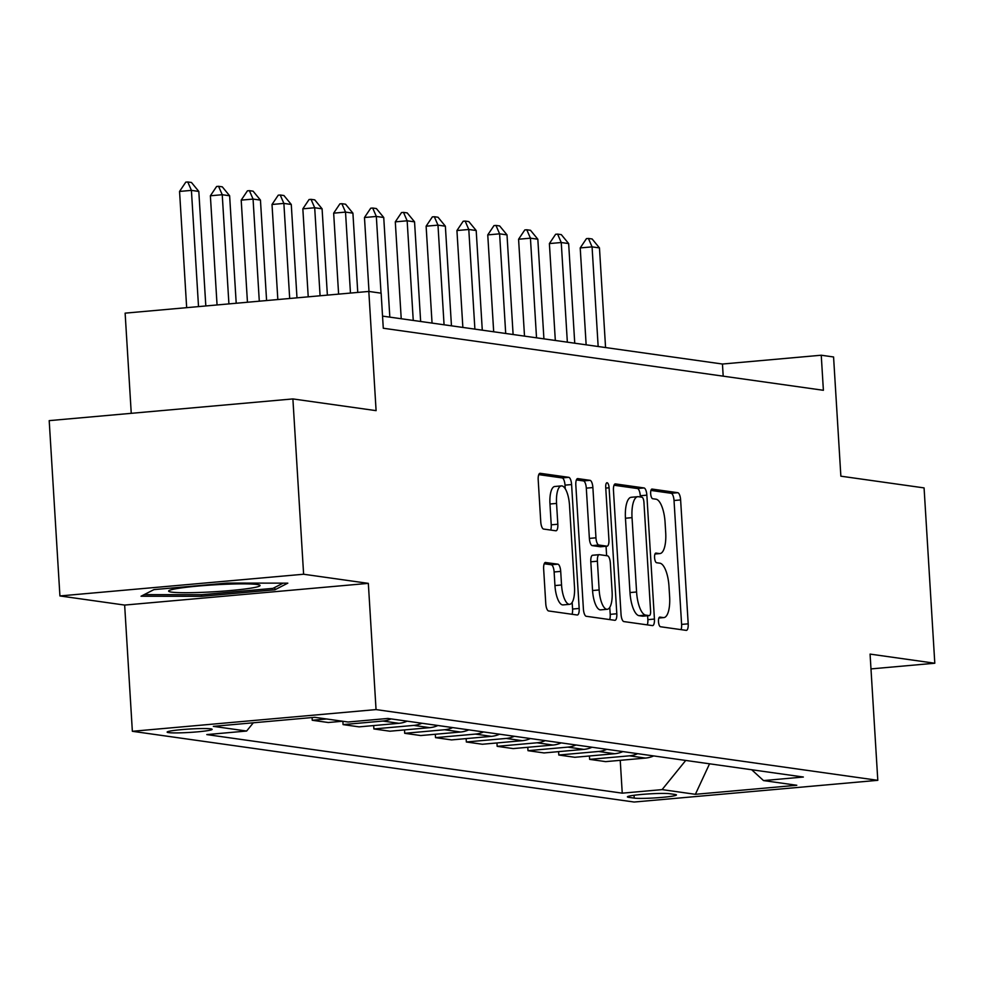 <?xml version="1.0" encoding="UTF-8"?>
<svg xmlns="http://www.w3.org/2000/svg" width="984" height="984" viewBox="0 0 984 984"><rect width="100%" height="100%" fill="white"/><g stroke="black" fill="none" stroke-linecap="round" stroke-linejoin="round"><path stroke-width="1.48" d="M658.493 621.691A4.846 1.673 84.9 0 0 660.485 626.746L686.192 630.363A6.913 2.386 84.9 0 0 686.389 630.375A6.913 2.386 84.9 0 0 688.197 623.831L680.62 499.921A6.913 2.386 84.9 0 0 677.779 492.701L652.06 489.073A4.846 1.673 84.9 0 0 651.925 489.073A4.846 1.673 84.9 0 0 650.67 493.661A4.846 1.673 84.9 0 0 652.65 498.716L655.984 499.183A22.128 7.638 84.9 0 1 665.073 522.307L665.701 532.627A22.128 7.638 84.9 0 1 659.92 553.574A22.128 7.638 84.9 0 1 659.305 553.562L655.984 553.094A4.846 1.673 84.9 0 0 655.848 553.082A4.846 1.673 84.9 0 0 654.581 557.67A4.846 1.673 84.9 0 0 656.574 562.725L659.895 563.192A22.128 7.638 84.9 0 1 668.985 586.316L669.624 596.636A22.128 7.638 84.9 0 1 663.843 617.595A22.128 7.638 84.9 0 1 663.216 617.571L659.895 617.103A4.846 1.673 84.9 0 0 659.76 617.103A4.846 1.673 84.9 0 0 658.493 621.691M168.559 732.613A22.546 1.697 176.5 0 0 193.688 732.158A22.546 1.697 176.5 0 0 212.138 729.353A22.546 1.697 176.5 0 0 210.711 728.849A22.546 1.697 176.5 0 0 185.57 729.304A22.546 1.697 176.5 0 0 167.132 732.108A22.546 1.697 176.5 0 0 168.559 732.613M545.64 562.442A6.913 2.386 84.9 0 0 545.456 562.442A6.913 2.386 84.9 0 0 543.648 568.986L545.776 603.745A6.913 2.386 84.9 0 0 548.617 610.966L577.165 615A6.913 2.386 84.9 0 0 577.362 615A6.913 2.386 84.9 0 0 579.17 608.456L571.593 484.558A6.913 2.386 84.9 0 0 568.752 477.326L540.191 473.304A6.913 2.386 84.9 0 0 539.995 473.304A6.913 2.386 84.9 0 0 538.199 479.848L540.757 521.84A6.913 2.386 84.9 0 0 543.598 529.06L555.825 530.782A6.913 2.386 84.9 0 0 556.022 530.782A6.913 2.386 84.9 0 0 557.83 524.238L556.55 503.414A18.499 6.384 84.9 0 1 561.384 485.899A18.499 6.384 84.9 0 1 569.502 505.247L574.484 586.808A18.499 6.384 84.9 0 1 569.65 604.324A18.499 6.384 84.9 0 1 561.544 584.988L560.708 571.397A6.913 2.386 84.9 0 0 557.866 564.164L545.259 562.479M870.988 668.911L934.8 663.228L924.074 487.904L840.865 476.182L833.571 356.971L821.246 355.224L823.387 390.291L383.28 328.238L381.14 293.183L368.816 291.436L125.128 313.146L131.253 413.317M303.613 574.238L59.926 595.947L124.648 605.074L368.336 583.364L303.613 574.238L292.888 398.926L376.097 410.648L368.816 291.436M368.336 583.364L376.048 709.587L877.802 780.324L634.114 802.034L132.36 731.296L376.048 709.587M934.8 663.228L870.077 654.102L877.802 780.324M621.039 614.36A6.913 2.386 84.9 0 0 623.881 621.581L652.441 625.603A6.913 2.386 84.9 0 0 652.626 625.615A6.913 2.386 84.9 0 0 654.434 619.071L646.857 495.161A6.913 2.386 84.9 0 0 644.016 487.941L615.455 483.919A6.913 2.386 84.9 0 0 615.271 483.907A6.913 2.386 84.9 0 0 613.462 490.462L621.039 614.36M614.803 620.301L586.243 616.279A6.913 2.386 84.9 0 1 583.401 609.047L575.824 485.149A6.913 2.386 84.9 0 1 577.633 478.605A6.913 2.386 84.9 0 1 577.829 478.605L590.043 480.34A6.913 2.386 84.9 0 1 592.885 487.56L595.96 537.805A6.913 2.386 84.9 0 0 598.801 545.025L606.907 546.169A6.913 2.386 84.9 0 0 607.103 546.182A6.913 2.386 84.9 0 0 608.912 539.626L605.713 487.314A4.846 1.673 84.9 0 1 606.98 482.738A4.846 1.673 84.9 0 1 609.096 487.793L616.808 613.758A6.913 2.386 84.9 0 1 615 620.301A6.913 2.386 84.9 0 1 614.803 620.301M59.926 595.947L49.2 420.635L292.888 398.926M675.061 794.469L669.637 793.707A21.845 1.648 176.5 0 0 645.283 794.149A21.845 1.648 176.5 0 0 627.411 796.856A21.845 1.648 176.5 0 0 628.801 797.347L634.225 798.11A21.845 1.648 176.5 0 0 658.567 797.667A21.845 1.648 176.5 0 0 676.439 794.961A21.845 1.648 176.5 0 0 675.061 794.469M751.69 769.746L763.523 780.583L803.362 777.028L387.917 718.455L348.065 722.01L314.782 717.311L213.356 726.352L246.64 731.038L206.8 734.593L622.245 793.166L662.097 789.611L685.725 760.447M763.523 780.583L796.806 785.269L695.38 794.309L662.097 789.611M124.648 605.074L132.36 731.296M821.246 355.224L722.453 364.031L382.542 316.11M723.191 376.159L722.453 364.031M620.24 760.324L622.245 793.166M589.416 755.983L589.625 759.365L605.652 761.628L645.504 758.074A28.179 26.359 -82 0 0 653.684 755.921M558.604 751.641L558.801 755.023L574.828 757.286L614.68 753.732A28.179 26.359 -82 0 0 622.86 751.579M527.781 747.286L527.99 750.681L544.017 752.932L583.856 749.39A28.179 26.359 -82 0 0 592.036 747.237M496.957 742.945L497.166 746.327L513.193 748.59L553.045 745.036A28.179 26.359 -82 0 0 561.212 742.883M466.145 738.603L466.342 741.985L482.369 744.248L522.221 740.694A28.179 26.359 -82 0 0 530.401 738.541M435.322 734.261L435.531 737.643L451.558 739.906L491.397 736.352A28.179 26.359 -82 0 0 499.577 734.199M404.498 729.907L404.707 733.301L420.734 735.552L460.586 732.01A28.179 26.359 -82 0 0 468.753 729.857M373.686 725.565L373.883 728.947L389.91 731.21L429.762 727.656A28.179 26.359 -82 0 0 437.942 725.503M342.863 721.272L343.072 724.605L359.099 726.869L398.938 723.314A28.179 26.359 -82 0 0 407.118 721.161M312.088 717.557L312.248 720.263L328.275 722.514L342.641 721.235M589.625 759.365L629.477 755.823A28.179 26.359 -82 0 0 637.657 753.658M558.801 755.023L598.653 751.469A28.179 26.359 -82 0 0 606.833 749.316M527.99 750.681L567.829 747.127A28.179 26.359 -82 0 0 576.009 744.974M497.166 746.327L537.018 742.785A28.179 26.359 -82 0 0 545.197 740.632M466.342 741.985L506.194 738.431A28.179 26.359 -82 0 0 514.374 736.278M435.531 737.643L475.37 734.089A28.179 26.359 -82 0 0 483.55 731.936M404.707 733.301L444.559 729.747A28.179 26.359 -82 0 0 452.738 727.594M373.883 728.947L413.735 725.405A28.179 26.359 -82 0 0 421.915 723.252M343.072 724.605L382.911 721.051A28.179 26.359 -82 0 0 391.091 718.898M312.248 720.263L326.614 718.984M253.331 722.785L246.64 731.038M709.55 763.805L695.38 794.309M153.947 589.613L141.044 596.23L201.535 596.316L274.917 589.785L287.82 583.155L227.341 583.069L153.947 589.613M274.782 587.436L274.917 589.785M201.437 594.705L201.535 596.316M681.039 629.637A6.913 2.386 84.9 0 0 681.604 624.409L674.028 500.512A6.913 2.386 84.9 0 0 671.186 493.291L650.916 490.426M640.35 496.981L640.276 495.752A6.913 2.386 84.9 0 0 637.435 488.531L614.028 485.235M647.275 624.877A6.913 2.386 84.9 0 0 647.853 619.649L647.607 615.75M649.182 615.59A4.846 1.673 84.9 0 0 649.317 615.603A4.846 1.673 84.9 0 0 650.584 611.015L643.93 502.258A4.846 1.673 84.9 0 0 641.949 497.203L638.431 496.711A22.128 7.638 84.9 0 0 637.816 496.686A22.128 7.638 84.9 0 0 632.036 517.645L636.586 591.987A22.128 7.638 84.9 0 0 645.676 615.098L649.182 615.59L642.601 616.181A4.846 1.673 84.9 0 0 642.736 616.181A4.846 1.673 84.9 0 0 642.872 616.156M631.851 497.301A22.128 7.638 84.9 0 0 631.236 497.277A22.128 7.638 84.9 0 0 625.455 518.236L632.036 517.645M642.601 616.181L639.083 615.689A22.128 7.638 84.9 0 1 629.994 592.565L625.455 518.236M576.403 479.921L583.463 480.918L590.043 480.34M600.707 546.723A6.913 2.386 84.9 0 1 600.523 546.76A6.913 2.386 84.9 0 1 600.326 546.76L592.22 545.616A6.913 2.386 84.9 0 1 589.379 538.396L586.304 488.15A6.913 2.386 84.9 0 0 583.463 480.918M606.058 546.268L606.624 555.689M609.785 607.337L610.215 614.348L616.808 613.758M599.145 589.945A18.499 6.384 84.9 0 0 607.263 609.281A18.499 6.384 84.9 0 0 612.097 591.778L610.338 563.033A6.913 2.386 84.9 0 0 607.497 555.812L599.391 554.668A6.913 2.386 84.9 0 0 599.194 554.656A6.913 2.386 84.9 0 0 597.399 561.212L599.145 589.945L592.565 590.535A18.499 6.384 84.9 0 0 600.683 609.871L607.263 609.281M599.01 554.705L592.811 555.259A6.913 2.386 84.9 0 0 592.614 555.247A6.913 2.386 84.9 0 0 590.806 561.79L597.399 561.212M592.565 590.535L590.806 561.79M609.649 619.576A6.913 2.386 84.9 0 0 610.215 614.348M569.65 604.324L563.069 604.914A18.499 6.384 84.9 0 1 554.951 585.566L554.127 571.975A6.913 2.386 84.9 0 0 551.286 564.755L544.213 563.758M561.384 485.899L554.792 486.49A18.499 6.384 84.9 0 0 549.97 504.005L556.55 503.414M550.671 530.056A6.913 2.386 84.9 0 0 551.237 524.829L549.97 504.005M565.222 488.74L565 485.137A6.913 2.386 84.9 0 0 562.159 477.916L538.765 474.62M572.011 614.274A6.913 2.386 84.9 0 0 572.577 609.047L572.171 602.38M605.566 347.549L599.465 247.907L592.073 246.873L598.161 346.503M580.216 247.919L586.452 238.632L588.42 238.448L592.073 246.873L580.216 247.919L586.144 344.806M588.42 238.448L592.122 238.977L599.465 247.907M574.742 343.207L568.654 243.565L561.249 242.519L567.35 342.161M549.392 243.577L555.628 234.278L557.608 234.106L561.249 242.519L549.392 243.577L555.32 340.464M557.608 234.106L561.298 234.623L568.654 243.565M543.918 338.853L537.83 239.223L530.438 238.177L536.526 337.819M518.58 239.235L524.804 229.936L526.784 229.764L530.438 238.177L518.58 239.235L524.509 336.122M526.784 229.764L530.487 230.281L537.83 239.223M513.107 334.511L507.006 234.881L499.614 233.835L505.702 333.465M487.757 234.893L493.993 225.594L495.961 225.422L499.614 233.835L487.757 234.893L493.685 331.78M495.961 225.422L499.663 225.939L507.006 234.881M482.283 330.169L476.194 230.527L468.79 229.481L474.891 329.123M456.933 230.539L463.169 221.252L465.149 221.068L468.79 229.481L456.933 230.539L462.861 327.426M465.149 221.068L468.839 221.597L476.194 230.527M257.156 584.484A45.793 3.444 176.5 0 0 209.063 585.185A45.793 3.444 176.5 0 0 169.002 590.609A45.793 3.444 176.5 0 0 171.536 592.11A45.793 3.444 176.5 0 0 225.52 590.966A45.793 3.444 176.5 0 0 259.641 585.074A45.793 3.444 176.5 0 0 257.156 584.484M283.134 583.155L272.962 588.37L201.855 594.705L144.168 594.631M451.459 325.827L445.371 226.185L437.978 225.139L444.067 324.781M426.121 226.197L432.345 216.898L434.325 216.726L437.978 225.139L426.121 226.197L432.05 323.084M434.325 216.726L438.028 217.243L445.371 226.185M420.648 321.473L414.547 221.843L407.155 220.797L413.243 320.44M395.297 221.855L401.534 212.556L403.502 212.384L407.155 220.797L395.297 221.855L401.226 318.742M403.502 212.384L407.204 212.901L414.547 221.843M389.824 317.131L383.735 217.489L376.331 216.455L381.029 293.158M364.474 217.513L370.71 208.214L372.69 208.03L376.331 216.455L364.474 217.513L369 291.461M372.69 208.03L376.38 208.559L383.735 217.489M357.758 292.42L352.912 213.147L345.519 212.101L350.464 293.072M333.662 213.159L339.886 203.873L341.866 203.688L345.519 212.101L333.662 213.159L338.607 294.13M341.866 203.688L345.568 204.217L352.912 213.147M327.377 295.126L322.088 208.805L314.695 207.759L320.083 295.778M302.838 208.817L309.074 199.518L311.042 199.346L314.695 207.759L302.838 208.817L308.226 296.836M311.042 199.346L314.745 199.863L322.088 208.805M296.983 297.844L291.276 204.463L283.872 203.417L289.69 298.484M272.014 204.475L278.251 195.176L280.231 195.004L283.872 203.417L272.014 204.475L277.832 299.542M280.231 195.004L283.921 195.521L291.276 204.463M266.59 300.55L260.452 200.109L253.06 199.075L259.296 301.19M241.203 200.121L247.427 190.834L249.407 190.65L253.06 199.075L241.203 200.121L247.451 302.248M249.407 190.65L253.109 191.179L260.452 200.109M236.209 303.257L229.629 195.767L222.236 194.721L228.915 303.908M210.379 195.779L216.615 186.48L218.583 186.308L222.236 194.721L210.379 195.779L217.058 304.954M218.583 186.308L222.286 186.837L229.629 195.767M205.816 305.962L198.817 191.425L191.413 190.379L198.522 306.614M179.555 191.437L185.792 182.138L187.772 181.966L191.413 190.379L179.555 191.437L186.665 307.672M187.772 181.966L191.462 182.483L198.817 191.425M629.477 755.823L645.504 758.074M598.653 751.469L614.68 753.732M567.829 747.127L583.856 749.39M537.018 742.785L553.045 745.036M506.194 738.431L522.221 740.694M475.37 734.089L491.397 736.352M444.559 729.747L460.586 732.01M413.735 725.405L429.762 727.656M382.911 721.051L398.938 723.314M634.053 795.269L634.225 798.11M628.727 796.216L628.801 797.347M658.923 617.952L663.216 617.571M655.012 553.943L659.305 553.562M671.186 493.291L677.779 492.701M674.028 500.512L680.62 499.921M681.604 624.409L688.197 623.831M637.435 488.531L644.016 487.941M640.276 495.752L646.857 495.161M647.853 619.649L654.434 619.071M629.994 592.565L636.586 591.987M639.083 615.689L645.676 615.098M586.304 488.15L592.885 487.56M589.379 538.396L595.96 537.805M592.22 545.616L598.801 545.025M600.326 546.76L606.907 546.169M605.763 488.089L609.096 487.793M551.286 564.755L557.866 564.164M554.127 571.975L560.708 571.397M554.951 585.566L561.544 584.988M551.237 524.829L557.83 524.238M562.159 477.916L568.752 477.326M565 485.137L571.593 484.558M572.577 609.047L579.17 608.456M658.886 618.038L663.843 617.595M654.975 554.017L659.92 553.574M642.736 616.181L649.317 615.603M631.236 497.277L637.816 496.686M600.523 546.76L607.103 546.182M592.614 555.247L599.194 554.656"/></g></svg>
